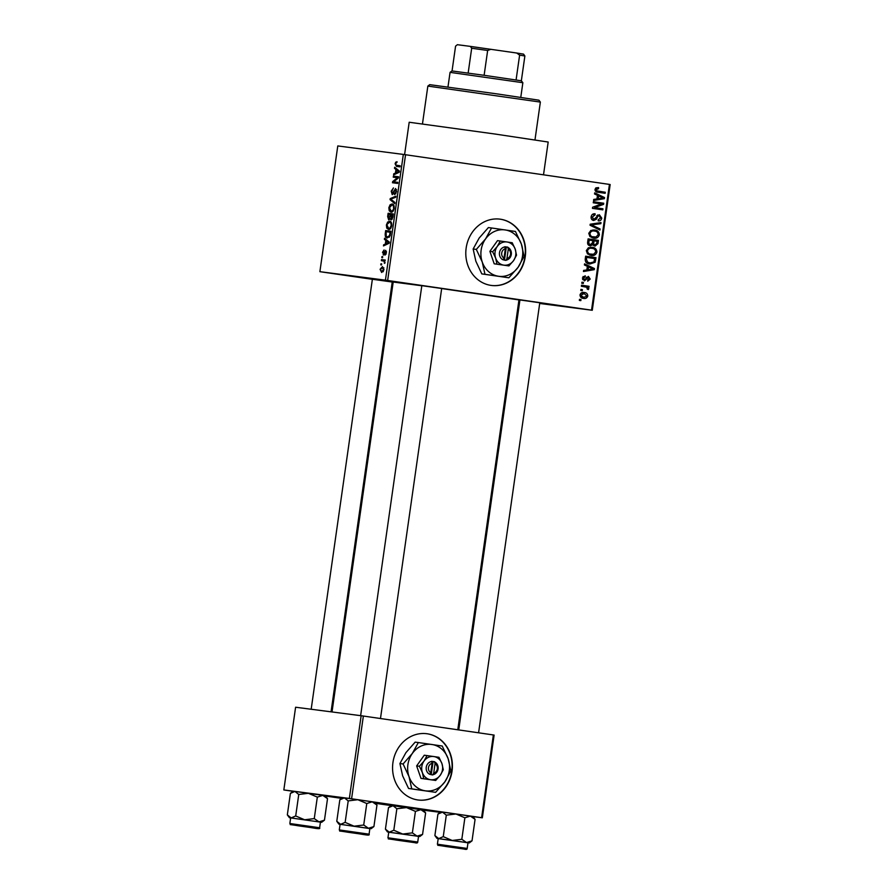 <?xml version="1.0" encoding="UTF-8"?>
<svg xmlns="http://www.w3.org/2000/svg" width="894" height="894" viewBox="0 0 894 894"><rect width="100%" height="100%" fill="white"/><g stroke="black" fill="none" stroke-linecap="round" stroke-linejoin="round"><path stroke-width="1.34" d="M334.736 273.698L358.226 277.084L334.736 273.698M518.889 300.418L519.839 300.552M555.275 305.022L578.764 308.396L555.275 305.022M383.884 280.079L407.373 283.454L383.884 280.079M392.935 762.56A33.424 29.86 97.4 0 0 418.191 800.007A33.424 29.86 97.4 0 0 452.04 771.164A33.424 29.86 97.4 0 0 426.784 733.717A33.424 29.86 97.4 0 0 392.935 762.56M418.034 799.985A33.424 29.86 97.4 0 0 451.738 771.12A33.424 29.86 97.4 0 0 426.639 733.695M466.165 248.007A33.424 29.86 97.4 0 0 491.421 285.454A33.424 29.86 97.4 0 0 525.27 256.6A33.424 29.86 97.4 0 0 500.014 219.153A33.424 29.86 97.4 0 0 466.165 248.007M491.275 285.432A33.424 29.86 97.4 0 0 524.968 256.567A33.424 29.86 97.4 0 0 499.869 219.142M519.928 299.948L539.786 302.764M372.373 279.252L393.192 282.158M393.181 282.202L392.231 282.079M421.823 285.667L441.681 288.494M404.591 154.606L409.195 122.243L494.795 133.999L548.178 142.034L543.507 174.822M332.02 711.948L393.204 282.023L421.812 285.756M319.884 271.675L385.426 280.168L403.328 154.427L337.787 145.934L319.884 271.675L372.362 279.319M392.209 282.213L393.159 282.348M518.855 300.641L519.805 300.775M580.005 294.886C580.787 292.83 582.229 292.036 584.318 292.528C586.464 292.651 587.626 293.824 587.794 296.026C587.034 298.06 585.615 298.853 583.558 298.406C581.379 298.294 580.195 297.121 580.005 294.886L583.637 297.333L587.794 296.026M581.368 286.259L581.525 285.208L589.045 286.303L588.889 287.354L587.693 287.175L588.844 288.628L588.297 289.578L587.269 289.12L586.777 287.253L581.368 286.259M582.407 277.978L585.19 275.765L585.179 276.838L583.48 278.213L584.441 279.8L588.397 276.38L590.208 279.073L587.716 281.197L587.727 280.124L589.124 278.95L588.408 277.464L584.475 280.884L582.407 277.978M585.212 259.26L585.648 256.176L595.996 257.684L595.147 262.266L589.872 264.009C586.889 263.853 585.335 262.277 585.212 259.26M587.649 242.14L588.118 238.877L598.455 240.385L597.985 243.66L594.979 246.174L592.968 244.721L590.23 245.794C588.286 245.492 587.425 244.274 587.649 242.14L588.855 242.341L588.833 243.447L590.375 244.732L592.499 242.71L592.8 240.642L594.007 240.81L593.672 243.906L594.957 245.101L596.834 243.101L597.091 241.268L594.007 240.81M590.051 225.243L590.196 224.215L600.991 222.595L600.835 223.69L591.347 224.841L600.086 228.953L599.93 230.06L590.051 225.243L597.103 228.573L600.086 228.953M593.247 202.782L593.404 201.731L603.741 203.229L603.584 204.357L594.655 207.598L602.947 208.805L602.802 209.855L592.454 208.347L592.621 207.218L601.528 203.988L593.247 202.782M595.985 187.852L598.567 187.584L598.555 188.656L596.22 189.617L596.834 190.869L605.305 192.255L605.16 193.305L598.131 192.288C596.22 192.266 595.18 191.305 595.024 189.394L595.985 187.852M403.328 154.427L405.552 154.74L387.65 280.481L591.537 310.151L609.44 184.41L610.166 184.533L592.275 310.274L591.537 310.151M405.552 154.74L609.44 184.41M594.51 193.964L594.666 192.858L604.545 197.563L604.389 198.669L593.571 200.524L593.728 199.429L596.946 198.96L597.471 195.317L594.51 193.964M591.124 216.784C591.672 214.538 592.99 213.543 595.113 213.8L595.091 214.873L592.32 217.052L593.784 219.443L599.349 214.728L601.763 218.136C601.293 220.147 600.109 221.064 598.22 220.852L598.231 219.779L600.544 217.991L599.17 215.767L598.064 215.946L596.343 219.253L593.65 220.494C591.794 220.103 590.956 218.862 591.124 216.784M590.822 230.507L594.521 229.993C597.483 230.183 599.103 231.803 599.382 234.843C598.298 237.636 596.332 238.732 593.493 238.128L589.917 236.541L588.766 233.3L590.822 230.507M588.364 247.806L592.051 247.28C595.024 247.482 596.644 249.102 596.924 252.142C595.829 254.935 593.873 256.019 591.023 255.427L587.459 253.84L586.308 250.588L588.364 247.806M584.408 264.959L584.564 263.853L594.443 268.558L594.286 269.664L583.469 271.519L583.626 270.413L586.844 269.954L587.358 266.311L584.408 264.959M581.793 283.253L581.949 282.202L583.424 282.415L583.279 283.465L581.793 283.253M580.776 290.472L580.921 289.421L582.396 289.634L582.251 290.684L580.776 290.472M579.357 300.395L579.502 299.345L580.988 299.557L580.832 300.619L579.357 300.395M539.685 303.457L592.275 310.274M380.777 264.87L380.933 263.808L381.671 263.909L381.526 264.959L380.777 264.87M381.805 257.64L381.962 256.589L382.699 256.69L382.554 257.74L381.805 257.64M384.409 239.346L384.565 238.24L389.326 242.118L389.169 243.224L383.481 245.917L383.638 244.811L385.325 244.096L385.839 240.452L384.409 239.346L386.253 239.614M387.638 222.081L389.572 221.276C391.08 221.231 391.807 222.707 391.728 225.701C390.98 228.54 389.896 229.769 388.477 229.4L386.756 228.115L386.387 224.997L387.638 222.081L389.214 222.315M390.097 204.782L392.03 203.977C393.539 203.944 394.265 205.408 394.198 208.403C393.438 211.241 392.354 212.47 390.935 212.101L389.214 210.816L388.845 207.699L390.097 204.782L391.673 205.017M391.203 191.182L393.449 187.919L391.796 191.35L392.388 193.607L395.573 188.5L396.578 191.685L394.567 194.657L395.964 191.64L395.405 189.55L394.824 189.819L393.706 193.227L392.242 194.657L391.203 191.182L391.807 191.271M394.511 168.351L394.679 167.245L399.428 171.123L399.272 172.229L393.583 174.922L393.74 173.816L395.427 173.101L395.941 169.458L394.511 168.351L396.355 168.62M395.696 162.194L397.048 161.736L395.696 163.926L395.93 165.111L400.188 165.815L400.031 166.865L396.5 166.407L395.092 163.803L395.696 162.194L396.992 162.384M393.259 177.18L393.416 176.118L398.623 176.8L398.467 177.917L393.651 181.817L397.83 182.365L397.685 183.415L392.466 182.745L392.634 181.605L397.428 177.716L393.259 177.18M390.063 199.641L390.209 198.613L395.863 196.166L395.718 197.25L390.756 199.138L394.958 202.513L394.802 203.62L390.063 199.641L391.728 199.876M387.661 216.538L388.119 213.275L393.338 213.945L392.868 217.22L391.147 219.946L390.22 218.672L388.734 219.935L387.661 216.538L388.879 218.885L390.41 214.638L388.577 214.404L388.264 216.639M387.292 237.983C385.772 238.061 385.079 236.619 385.225 233.658L385.66 230.574L390.879 231.244L390.119 235.848L387.236 237.972M382.487 252.387L384.074 249.974L383.023 252.521L383.403 254.019L385.683 250.331L386.42 252.846L384.99 255.148L385.605 251.393L383.347 255.092L383.034 252.466M381.38 260.657L381.526 259.595L385.325 260.087L384.565 261.07L384.711 263.384L384.096 261.204L381.38 260.657M380.084 269.295L382.464 266.613L384.007 269.798L381.671 272.48L380.084 269.295L381.783 271.43L383.47 269.709L382.319 267.664L380.62 269.396M361.142 715.725L295.601 707.232L283.834 789.95L349.364 798.454L361.142 715.725L363.366 716.038L351.588 798.767L481.609 817.686L493.376 734.957L494.114 735.08L482.335 817.809L481.609 817.686M363.366 716.038L493.376 734.957M423.577 810.188L440.217 812.344M473.027 816.602L482.335 817.809M283.834 789.95L293.098 791.313M325.572 796.04L341.687 798.387M375.681 803.337L391.203 805.595M351.588 798.767L349.364 798.454M441.67 288.538L518.956 299.926L457.773 729.783M519.816 300.708L518.866 300.574M387.65 280.481L385.426 280.168M395.707 163.893L395.092 163.803M395.405 174.062L393.74 173.816M396.947 173.324L395.427 173.101M397.707 169.715L395.941 169.458M397.875 171.078L396.5 169.894L396.087 172.833L398.802 171.693L397.875 171.078L399.406 171.302M398.232 170.151L396.5 169.894M397.562 173.045L396.087 172.833M398.612 176.878L393.416 176.118M397.819 182.432L393.651 181.817M393.718 181.773L392.634 181.605M398.467 177.861L397.428 177.716M393.472 193.763L392.388 193.607M395.919 193.774L394.645 193.596M396.567 191.729L395.964 191.64M396.556 189.718L395.405 189.55M391.661 198.814L390.209 198.613M392.924 211.353L389.214 210.816M389.46 207.788L388.845 207.699M393.583 208.324C393.628 206.033 393.058 204.938 391.874 205.028L389.46 207.766L391.103 211.051L392.343 210.76L394.187 208.414M393.863 205.318L391.874 205.028M393.293 210.895L392.343 210.76M392.958 211.33L391.103 211.051M393.326 214.035L388.119 213.275M390.935 218.773L390.22 218.672M392.578 214.918L391.024 214.716L391.214 218.885L392.578 214.918L393.181 215.007M392.365 219.052L391.214 218.885M391.013 214.728L390.41 214.638M390.723 216.806L390.119 216.717M390.052 219.052L388.879 218.885M390.466 228.652L386.756 228.115M391.728 225.713L391.125 225.623C391.159 223.332 390.589 222.237 389.415 222.327L386.387 224.997M391.393 222.617L389.415 222.327M390.834 228.193L389.885 228.059L391.125 225.623M390.499 228.618L388.644 228.35L389.885 228.059M387.001 225.064L388.644 228.35M385.828 233.747L385.225 233.658M390.868 231.322L385.66 230.574M390.119 232.216L386.119 231.702L386.23 236.34L387.448 236.932L389.538 235.569L390.119 232.216L390.723 232.306M390.454 234.172L389.851 234.083M390.175 235.67L389.538 235.569M389.371 237.212L387.448 236.932M385.303 245.057L383.638 244.811M386.845 244.319L385.325 244.096M387.605 240.709L385.839 240.452M387.772 242.073L386.398 240.888L385.984 243.827L388.689 242.687L387.772 242.073L389.303 242.296M388.13 241.145L386.398 240.888M387.46 244.04L385.984 243.827M384.431 254.175L383.403 254.019M384.532 253.907L383.783 253.795M386.052 254.231L385.068 254.086M386.465 251.527L385.605 251.393M382.699 256.701L381.962 256.589M385.314 260.154L381.526 259.595M384.856 263.104L384.219 263.015M385.068 262.355L384.386 262.266M384.766 261.305L384.096 261.204M384.588 261.093L383.347 260.903M381.671 263.92L380.933 263.808M383.906 267.898L382.319 267.664M383.347 271.653L381.783 271.43M595.572 188.165L598.555 188.656M595.013 189.461L596.22 189.617M595.147 190.645L596.834 190.869M598.209 191.215L605.305 192.255M602.321 191.864L602.187 192.869M594.521 193.819L601.573 197.172L604.545 197.563M593.705 199.608L601.416 198.289L604.389 198.669M601.494 197.272L598.622 195.853L598.209 198.781L603.383 198.043L601.494 197.272M597.415 195.697L598.622 195.853M596.991 198.624L598.209 198.781M593.392 201.776L603.741 203.229M600.768 202.849L600.623 203.854M601.316 204.067L603.584 204.357M602.947 208.805L594.655 207.598M599.975 208.414L599.829 209.419M592.286 214.504L595.091 214.873M591.113 216.896L592.32 217.052M591.526 219.142L593.784 219.443M597.807 214.929L598.455 215.677M600.544 217.98L601.763 218.136M597.036 215.499L599.17 215.767M596.801 215.789L598.064 215.946M595.024 219.086L596.343 219.253M593.013 219.343L592.241 219.924M597.885 223.064L600.835 223.69M597.851 223.299L590.196 224.26L593.035 224.662M590.129 224.685L591.347 224.841M592.99 229.926L595.281 231.222M598.164 234.686L599.382 234.843M594.555 237.156L592.152 237.826M589.928 236.552L596.074 236.977L598.175 234.675C597.941 232.339 596.667 231.133 594.354 231.032C592.241 230.585 590.789 231.39 589.984 233.468C590.208 235.748 591.437 236.955 593.672 237.078M594.354 231.032L590.688 230.585M588.766 233.312L589.984 233.468M588.107 238.922L598.455 240.385M595.471 239.994L595.337 241.011M596.767 243.503L597.985 243.66M594.32 245.012L593.582 245.548M591.593 244.543L592.968 244.721M589.761 244.654L588.811 245.291M593.035 244.844L594.957 245.101M592.264 243.727L593.672 243.906M592.8 240.642L589.168 240.106L588.855 242.341M587.961 239.95L589.168 240.106M587.928 244.42L590.375 244.732M587.593 243.291L588.833 243.447M590.532 247.213L592.811 248.521M587.47 253.84L593.605 254.276L595.706 251.974L596.924 252.142M592.096 254.455L589.682 255.125M595.706 251.974C595.471 249.638 594.197 248.431 591.884 248.331L588.23 247.884M586.308 250.611L587.514 250.767C587.749 253.047 588.978 254.242 591.202 254.377M591.884 248.331C589.783 247.884 588.33 248.688 587.514 250.767M585.648 256.22L595.996 257.684M593.013 257.293L592.867 258.299M593.806 262.098L595.147 262.266M591.079 263.048L588.543 263.73M586.062 262.367L587.369 262.613M587.056 262.568L590.04 262.959L593.951 261.897L594.633 258.556L586.71 257.405L586.442 259.305L587.57 262.165L590.219 262.981L587.235 262.59M585.503 257.248L586.71 257.405M585.682 261.92L587.57 262.165M585.224 259.148L586.442 259.305M584.419 264.814L591.47 268.166L594.443 268.558M583.603 270.603L591.314 269.273L594.286 269.664M591.392 268.267L588.52 266.848L588.107 269.776L593.281 269.038L591.392 268.267M587.313 266.691L588.52 266.848M586.889 269.619L588.107 269.776M583.011 276.559L585.179 276.838M582.396 278.068L583.48 278.213M582.597 279.554L584.441 279.8M589.135 278.928L590.208 279.073M586.486 277.207L588.408 277.464M586.296 277.52L587.738 277.71M581.949 282.225L583.424 282.415M581.513 285.253L589.045 286.303M586.062 285.912L585.916 286.952M585.872 286.94L587.693 287.175M587.503 288.46L588.844 288.628M580.921 289.444L582.396 289.634M582.709 292.472L584.307 293.601M583.849 297.367L582.128 298.06M580.519 296.931L583.637 297.333M586.721 295.836L584.173 293.578L580.977 293.165M584.173 293.578L581.078 295.076M579.502 299.367L580.988 299.557M427.846 86.081L429.735 84.662L496.829 93.87L538.937 100.195L540.356 102.084L427.846 86.081L422.471 123.875M298.752 794.475L308.396 793.302L316.554 794.475L322.779 795.392L327.517 798.666L324.466 820.156L319.013 821.865L314.263 818.602L304.63 819.776L295.702 815.965L291.153 817.909L287.332 814.881L290.382 793.391L293.198 791.246L294.931 791.436L298.752 794.475L295.702 815.965M290.382 793.391L294.931 791.436L308.396 793.302L317.325 797.113L322.779 795.392L325.416 795.828L327.517 798.666M299.389 825.944L316.174 828.269L299.389 825.944M320.432 822.122L289.433 817.719L321.65 822.301L320.421 822.167L319.627 827.755C321.102 830.101 312.408 827.341 298.339 825.81L317.012 828.425L298.339 825.81C285.387 823.609 292.461 825.631 289.846 823.508L319.627 827.755M289.433 817.719L287.332 814.881M317.325 797.113L314.263 818.602M321.65 822.301L324.466 820.156M298.384 825.71L312.866 827.799L298.384 825.71M394.612 839.734L410.972 842.081L394.612 839.734M362.137 834.203L345.777 831.856L362.137 834.203M458.376 848.238L443.882 846.137L458.376 848.238M450.062 72.358L451.951 70.939L484.123 75.297L521.347 80.795L522.856 82.717L450.062 72.358L447.972 86.997M516.084 79.946L519.615 55.126L516.743 53.025L523.549 54.121L524.879 55.987L519.615 55.126M468.154 73.062L471.686 48.242L470.356 46.387L516.743 53.025M490.985 49.282L487.655 50.477L471.686 48.242M484.123 75.297L487.655 50.477M521.347 80.795L524.879 55.987M452.051 70.939L455.571 46.153L457.37 44.7L470.356 46.387M388.745 832.202L417.118 836.147L412.369 832.873L402.736 834.046L393.807 830.247L389.259 832.191L385.426 829.151L388.488 807.662L391.304 805.516L393.025 805.717L396.858 808.757L406.502 807.584L415.431 811.383L412.369 832.873M407.91 841.578L391.125 839.254L407.91 841.578M410.346 835.152L388.756 832.169L387.951 837.79L417.733 842.025L418.537 836.404L410.346 835.152M396.858 808.757L393.807 830.247M415.431 811.383L420.884 809.673L425.622 812.937L422.56 834.426L417.118 836.147L418.526 836.438M425.622 812.937L423.521 810.098L406.502 807.584L393.025 805.717L388.488 807.662M419.744 836.572L422.56 834.426M387.538 831.99L385.426 829.151M348.213 800.89L357.846 799.717L366.004 800.89L372.228 801.806L376.966 805.069L373.916 826.559L368.462 828.28L363.713 825.017L354.08 826.19L345.151 822.379L340.614 824.324L336.781 821.295L339.832 799.806L342.648 797.649L344.38 797.85L348.213 800.89L345.151 822.379M339.832 799.806L344.38 797.85L357.846 799.717L366.775 803.527L372.228 801.806L374.865 802.242L376.966 805.069M348.839 832.359L365.635 834.683L348.839 832.359M340.1 824.302L339.295 829.923L369.077 834.169L369.881 828.537L338.882 824.134L369.881 828.582M338.882 824.134L336.781 821.295M366.775 803.527L363.713 825.017M371.099 828.716L373.916 826.559M438.194 838.617L466.567 842.561L461.818 839.287L452.185 840.461L443.256 836.65L438.708 838.606L434.886 835.566L437.937 814.076L440.753 811.931L442.485 812.132L446.307 815.16L455.951 813.987L464.88 817.798L461.818 839.287M457.37 847.993L440.574 845.668L457.37 847.993M459.795 841.567L438.205 838.572L437.401 844.204L467.182 848.44L467.987 842.818L459.795 841.567M446.307 815.16L443.256 836.65M464.88 817.798L470.333 816.088L475.072 819.351L472.021 840.841L466.567 842.561L467.975 842.852M475.072 819.351L472.971 816.513L455.951 813.987L442.485 812.132L437.937 814.076M469.205 842.986L472.021 840.841M436.987 838.404L434.886 835.566M506.954 258.545L508.284 249.191L507.814 247.157L504.831 246.934A6.683 5.967 97.4 0 0 499.489 252.7A6.683 5.967 97.4 0 0 503.009 259.752L505.937 260.389L506.954 258.545A5.018 4.481 97.4 0 0 508.284 249.191M505.97 260.176A6.683 5.967 97.4 0 0 511.312 254.421A6.683 5.967 97.4 0 0 507.792 247.37M500.271 241L497.265 246.465L492.65 251.717L489.878 251.359L494.203 263.808L508.921 265.909L513.536 260.657L516.531 255.192L515.179 249.068L512.217 242.743L497.5 240.642L489.878 251.359M492.65 251.717L495.622 258.042L496.975 264.166L494.203 263.808M496.975 264.166L508.921 265.909M476.323 249.415L482.268 262.065L484.973 274.313L508.854 277.788L518.095 267.284L524.096 256.366L521.392 244.118A23.4 20.897 97.4 0 0 505.121 229.926A23.4 20.897 97.4 0 0 485.565 238.91A23.4 20.897 97.4 0 0 482.268 262.065A23.4 20.897 97.4 0 0 498.528 276.257A23.4 20.897 97.4 0 0 518.095 267.284A23.4 20.897 97.4 0 0 521.392 244.118L515.447 231.457L491.566 227.981L485.565 238.91L476.323 249.415L473.149 249.001L479.15 238.072L488.392 227.568L491.566 227.981M484.973 274.313L481.799 273.899L475.854 261.238L473.149 249.001M508.854 277.788L481.799 273.899M515.179 249.068A11.7 10.449 97.4 0 0 507.043 241.972A11.7 10.449 97.4 0 0 497.265 246.465A11.7 10.449 97.4 0 0 495.622 258.042A11.7 10.449 97.4 0 0 503.747 265.138A11.7 10.449 97.4 0 0 513.536 260.657A11.7 10.449 97.4 0 0 515.179 249.068M504.831 246.934L505.333 248.755L504.004 258.12L503.009 259.752M505.333 248.755A5.018 4.481 97.4 0 0 504.004 258.12M504.451 260.176L506.328 246.956L504.864 246.744M506.328 246.956L507.814 247.157M433.724 773.109L435.054 763.744L434.585 761.71L431.601 761.498A6.683 5.967 97.4 0 0 426.259 767.253A6.683 5.967 97.4 0 0 429.779 774.316L432.707 774.953L433.724 773.109A5.018 4.481 97.4 0 0 435.054 763.744M432.73 774.74A6.683 5.967 97.4 0 0 438.082 768.974A6.683 5.967 97.4 0 0 434.562 761.923M427.041 755.564L424.035 761.029L419.42 766.27L416.649 765.912L420.973 778.372L435.68 780.462L440.295 775.21L443.301 769.756L441.949 763.632L438.976 757.296L424.27 755.206L416.649 765.912M419.42 766.27L422.381 772.606L423.745 778.73L420.973 778.372M423.745 778.73L435.68 780.462M403.093 763.968L409.027 776.629L411.743 788.866L435.624 792.341L444.854 781.848L450.867 770.919L448.151 758.682A23.4 20.897 97.4 0 0 431.891 744.49A23.4 20.897 97.4 0 0 412.324 753.463A23.4 20.897 97.4 0 0 409.027 776.629A23.4 20.897 97.4 0 0 425.298 790.821A23.4 20.897 97.4 0 0 444.854 781.848A23.4 20.897 97.4 0 0 448.151 758.682L442.217 746.021L418.336 742.545L412.324 753.463L403.093 763.968L399.92 763.554L405.921 752.636L415.151 742.132L418.336 742.545M411.743 788.866L408.558 788.463L402.624 775.802L399.92 763.554M435.624 792.341L408.558 788.463M441.949 763.632A11.7 10.449 97.4 0 0 433.813 756.536A11.7 10.449 97.4 0 0 424.035 761.029A11.7 10.449 97.4 0 0 422.381 772.606A11.7 10.449 97.4 0 0 430.517 779.702A11.7 10.449 97.4 0 0 440.295 775.21A11.7 10.449 97.4 0 0 441.949 763.632M431.601 761.498L432.104 763.32L430.774 772.684L429.779 774.316M432.104 763.32A5.018 4.481 97.4 0 0 430.774 772.684M431.221 774.729L433.098 761.52L431.623 761.308M433.098 761.52L434.585 761.71M400.177 165.871L396.612 165.356M399.037 172.341L397.64 172.14M394.31 191.193L393.74 191.115M392.924 216.84L392.321 216.761M388.935 243.336L387.538 243.134M384.845 252.89L384.141 252.79M596.007 217.365L597.136 217.51M590.062 225.165L592.912 225.534M592.51 242.632L593.728 242.788M594.365 260.478L595.572 260.635M585.715 278.66L587.134 278.85M408.96 841.712L390.287 839.097L408.96 841.712M339.295 829.923C341.91 832.046 334.848 830.023 347.788 832.225L366.462 834.84L347.788 832.225C361.858 833.756 370.552 836.516 369.077 834.169M458.41 848.127L439.747 845.512L458.41 848.127M540.356 102.095L534.981 139.889M289.846 823.508L290.651 817.887M372.385 279.174L311.179 709.244M392.231 282.001L331.059 711.825M380.475 718.53L441.692 288.416M360.628 715.658L421.834 285.588M539.797 302.697L478.581 732.801M519.939 299.87L458.734 729.917M522.856 82.717L520.777 97.357M387.951 837.79C390.555 839.913 383.492 837.879 396.444 840.092L414.637 842.64C416.705 843.265 417.733 843.064 417.733 842.025M437.401 844.204C440.016 846.316 432.953 844.294 445.894 846.506L464.087 849.054C466.154 849.68 467.182 849.479 467.182 848.44"/></g></svg>
